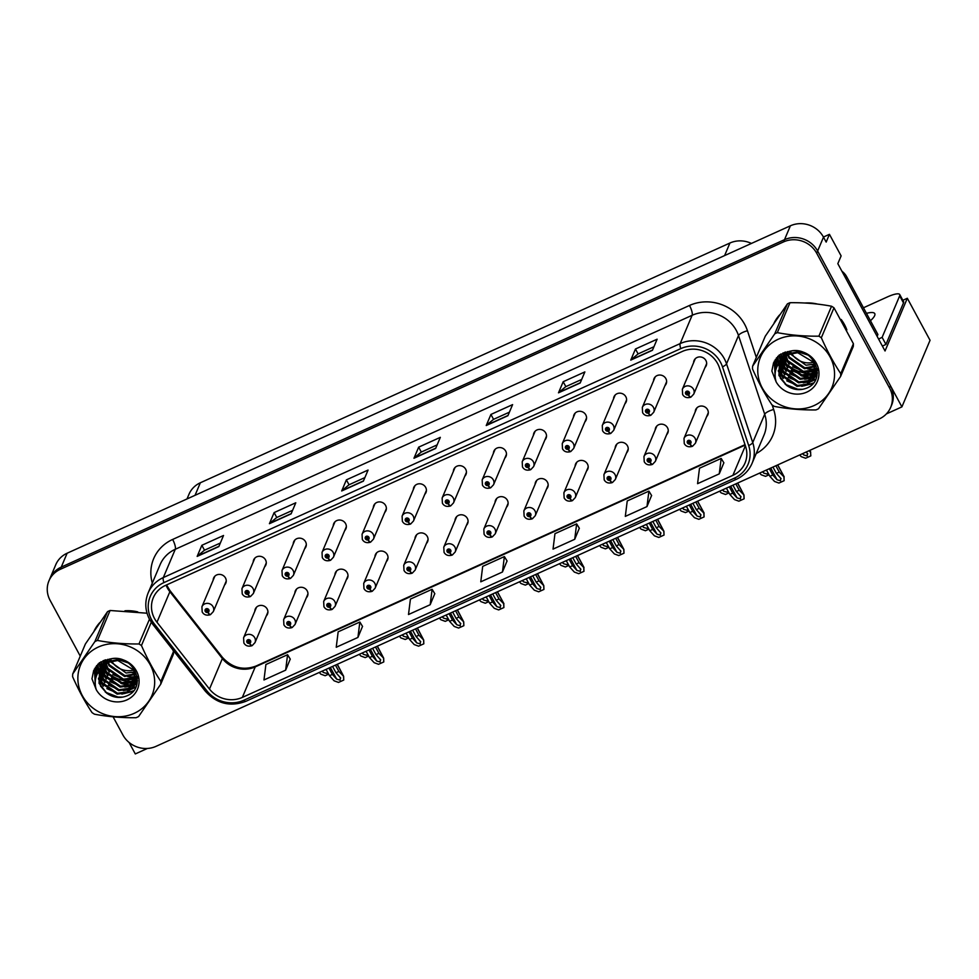 <?xml version="1.0" encoding="UTF-8"?>
<svg xmlns="http://www.w3.org/2000/svg" width="979" height="979" viewBox="0 0 979 979"><rect width="100%" height="100%" fill="white"/><g stroke="black" fill="none" stroke-linecap="round" stroke-linejoin="round"><path stroke-width="1.47" d="M626.572 452.873A6.608 6.143 -157.1 0 0 621.335 442.275A6.608 6.143 -157.1 0 0 615.167 448.052M586.531 470.997A6.608 6.143 -157.1 0 0 581.306 460.399A6.608 6.143 -157.1 0 0 575.126 466.175M546.502 489.121A6.608 6.143 -157.1 0 0 541.265 478.523A6.608 6.143 -157.1 0 0 535.097 484.299M506.461 507.244A6.608 6.143 -157.1 0 0 501.236 496.647A6.608 6.143 -157.1 0 0 495.056 502.423M466.42 525.368A6.608 6.143 -157.1 0 0 461.195 514.77A6.608 6.143 -157.1 0 0 455.015 520.559M426.391 543.492A6.608 6.143 -157.1 0 0 421.154 532.894A6.608 6.143 -157.1 0 0 414.986 538.683M386.35 561.628A6.608 6.143 -157.1 0 0 381.125 551.018A6.608 6.143 -157.1 0 0 374.945 556.806M346.321 579.752A6.608 6.143 -157.1 0 0 341.084 569.142A6.608 6.143 -157.1 0 0 334.916 574.93M306.28 597.875A6.608 6.143 -157.1 0 0 301.055 587.265A6.608 6.143 -157.1 0 0 294.875 593.054M266.239 615.999A6.608 6.143 -157.1 0 0 261.014 605.389A6.608 6.143 -157.1 0 0 254.834 611.177M666.601 434.749A6.608 6.143 -157.1 0 0 661.376 424.152A6.608 6.143 -157.1 0 0 655.196 429.928M664.961 385.628A6.608 6.143 -157.1 0 0 659.736 375.03A6.608 6.143 -157.1 0 0 653.556 380.807M624.932 403.752A6.608 6.143 -157.1 0 0 619.695 393.154A6.608 6.143 -157.1 0 0 613.527 398.93M584.891 421.876A6.608 6.143 -157.1 0 0 579.654 411.278A6.608 6.143 -157.1 0 0 573.486 417.054M544.85 439.999A6.608 6.143 -157.1 0 0 539.625 429.402A6.608 6.143 -157.1 0 0 533.445 435.178M504.821 458.123A6.608 6.143 -157.1 0 0 499.584 447.525A6.608 6.143 -157.1 0 0 493.416 453.301M464.78 476.247A6.608 6.143 -157.1 0 0 459.555 465.649A6.608 6.143 -157.1 0 0 453.375 471.425M424.751 494.371A6.608 6.143 -157.1 0 0 419.514 483.773A6.608 6.143 -157.1 0 0 413.346 489.549M384.71 512.494A6.608 6.143 -157.1 0 0 379.485 501.897A6.608 6.143 -157.1 0 0 373.305 507.685M344.669 530.63A6.608 6.143 -157.1 0 0 339.444 520.02A6.608 6.143 -157.1 0 0 333.264 525.809M304.64 548.754A6.608 6.143 -157.1 0 0 299.403 538.144A6.608 6.143 -157.1 0 0 293.235 543.932M264.599 566.878A6.608 6.143 -157.1 0 0 259.374 556.268A6.608 6.143 -157.1 0 0 253.194 562.056M224.57 585.001A6.608 6.143 -157.1 0 0 219.333 574.392A6.608 6.143 -157.1 0 0 213.165 580.18M706.642 416.626A6.608 6.143 -157.1 0 0 701.405 406.028A6.608 6.143 -157.1 0 0 695.237 411.804M705.002 367.504A6.608 6.143 -157.1 0 0 699.765 356.907A6.608 6.143 -157.1 0 0 693.597 362.683M902.846 300.296L907.325 298.265L885.04 350.984L837.828 263.669L841.12 255.898L829.446 234.324L826.166 242.082L823.498 237.151A24.769 23.055 -157.1 0 0 790.371 225.806L67.123 553.221A24.769 23.055 -157.1 0 0 55.754 564.736L49.892 578.613A24.769 23.055 -157.1 0 1 61.261 567.098A24.769 23.055 -157.1 0 0 49.892 578.613L48.95 580.828A24.769 23.055 -157.1 0 0 50.076 600.286L80.266 656.114M823.437 237.04L829.446 234.324M129.093 742.474L135.298 753.94L147.388 748.458M113.087 716.824L122.913 734.996A24.769 23.055 -157.1 0 0 156.04 746.341L879.289 418.926A24.769 23.055 -157.1 0 0 890.657 407.411A24.769 23.055 -157.1 0 0 889.532 387.953L816.694 253.243A24.769 23.055 -157.1 0 0 783.567 241.899L784.509 239.684L61.261 567.098L784.509 239.684A24.769 23.055 -157.1 0 1 817.636 251.028A24.769 23.055 -157.1 0 0 784.509 239.684L790.371 225.806M907.325 298.265L930.05 340.3L901.904 406.885L817.636 251.028L890.462 385.726A24.769 23.055 -157.1 0 1 891.6 405.184L890.657 407.411M886.374 413.921L901.904 406.885M187.001 498.947L188.984 494.285A24.769 23.055 22.9 0 1 200.352 482.769L729.918 243.025A24.769 23.055 22.9 0 1 751.431 243.441M846.847 329.947A39.625 36.896 -157.1 0 0 844.436 324.526A39.625 36.896 -157.1 0 0 841.157 319.435M154.498 618.483A26.421 24.597 22.9 0 1 153.299 597.728A26.421 24.597 22.9 0 1 165.427 585.442L682.277 351.461A26.421 24.597 22.9 0 1 719.381 367.639L745.582 446.375A26.421 24.597 22.9 0 1 745.019 463.055A26.421 24.597 22.9 0 1 732.892 475.341L242.339 697.415A26.421 24.597 22.9 0 1 209.482 689.069L156.97 622.24A26.421 24.597 22.9 0 1 154.498 618.483M151.61 619.793A29.713 27.669 -157.1 0 0 154.388 624.015L206.899 690.856A29.713 27.669 -157.1 0 0 243.857 700.23L734.421 478.156A29.713 27.669 -157.1 0 0 748.69 445.58L722.49 366.844A29.713 27.669 -157.1 0 0 680.76 348.634L163.897 582.615A29.713 27.669 -157.1 0 0 151.61 619.793M652.442 350.298L657.129 339.199L635.457 349.013L630.757 360.113L652.442 350.298M653.948 346.737L638.063 353.933L630.978 359.807A6.608 1.823 65.6 0 0 630.757 360.113M638.1 353.908L635.457 349.013M580.18 383.009L584.867 371.91L563.182 381.724L558.495 392.824L580.18 383.009M581.685 379.448L565.789 386.644L558.703 392.518A6.608 1.823 65.6 0 0 558.495 392.824M565.838 386.619L563.182 381.724M507.905 415.72L512.604 404.621L490.92 414.447L486.233 425.535L507.905 415.72M509.41 412.171L493.526 419.355L486.441 425.241A6.608 1.823 65.6 0 0 486.233 425.535M493.563 419.342L490.92 414.447M218.843 546.588L223.53 535.489L201.845 545.303L197.158 556.402L218.843 546.588M220.348 543.027L204.452 550.222L197.366 556.096A6.608 1.823 65.6 0 0 197.158 556.402M204.501 550.198L201.845 545.303M291.106 513.865L295.793 502.778L274.12 512.592L269.421 523.692L291.106 513.865M292.611 510.316L276.727 517.512L269.641 523.386A6.608 1.823 65.6 0 0 269.421 523.692M276.763 517.487L274.12 512.592M363.38 481.154L368.067 470.055L346.382 479.869L341.695 490.968L363.38 481.154M364.873 477.593L348.989 484.789L341.904 490.675A6.608 1.823 65.6 0 0 341.695 490.968M349.038 484.776L346.382 479.869M435.643 448.443L440.33 437.344L418.657 447.158L413.958 458.258L435.643 448.443M437.148 444.882L421.251 452.078L414.166 457.952A6.608 1.823 65.6 0 0 413.958 458.258M421.3 452.053L418.657 447.158M137.77 611.899A39.625 36.896 -157.1 0 0 124.945 610.798M99.711 622.705A39.625 36.896 -157.1 0 0 94.204 630.757M817.661 304.114A39.625 36.896 -157.1 0 0 804.836 303.013M779.602 314.92A39.625 36.896 -157.1 0 0 774.095 322.96M783.567 241.899L60.319 569.313A24.769 23.055 -157.1 0 0 48.95 580.828M646.984 506.571L648.906 491.14L627.233 500.954L625.312 516.386L646.984 506.571L651.586 495.521M719.259 473.86L721.18 458.429L699.495 468.243L697.574 483.675L719.259 473.86L723.86 462.798M430.185 604.716L432.106 589.285L410.421 599.099L408.5 614.531L430.185 604.716L434.786 593.666M357.922 637.439L359.844 622.008L338.159 631.822L336.238 647.254L357.922 637.439L362.524 626.376M285.648 670.15L287.569 654.718L265.896 664.533L263.975 679.964L285.648 670.15L290.249 659.1M574.722 539.294L576.643 523.863L554.958 533.677L553.037 549.109L574.722 539.294L579.323 528.232M502.46 572.005L504.369 556.574L482.696 566.388L480.775 581.82L502.46 572.005L507.049 560.955M504.369 556.574L507.098 561.016M432.106 589.285L434.835 593.739M359.844 622.008L362.56 626.45M287.569 654.718L290.298 659.161M576.643 523.863L579.36 528.305M648.906 491.14L651.635 495.582M721.18 458.429L723.897 462.871M772.957 467.056L776.384 473.395L781.083 478.694M780.679 478.131L780.532 480.775L777.069 479.771L772.774 475.023L769.873 476.332L774.511 481.448L778.917 483.063L784.142 480.689L784.02 476.92L779.272 472.086L775.845 465.747M692.789 445.983A4.124 1.187 -116.9 0 1 692.594 446.216A4.124 1.187 -116.9 0 1 690.146 443.928A2.068 1.921 -157.1 0 0 688.164 440.44A2.068 1.921 -157.1 0 0 689.987 443.989L689.461 442.912A0.82 0.771 22.9 0 1 688.347 441.872A0.82 0.771 22.9 0 1 689.84 441.872A0.82 0.771 22.9 0 1 689.522 442.887L690.146 443.928M689.877 441.945L689.461 442.912M689.987 443.989A4.124 1.101 68.2 0 0 692.104 446.436A4.124 1.101 68.2 0 0 692.3 446.24M689.901 442.006L689.522 442.887M777.73 464.903L784.179 476.846L777.571 464.976M766.459 470.006L769.873 476.332M769.347 468.696L772.774 475.023M776.384 473.395L779.272 472.086M784.142 480.689L783.91 477.189M806.182 452.017L807.761 453.864M807.369 453.314L807.21 455.957L803.747 454.954L802.572 453.656M691.15 396.862A4.124 1.187 -116.9 0 1 690.954 397.095A4.124 1.187 -116.9 0 1 688.506 394.806A2.068 1.921 -157.1 0 0 689.277 392.261A2.068 1.921 -157.1 0 0 686.512 391.306A2.068 1.921 -157.1 0 0 688.347 394.867L687.821 393.791A0.82 0.771 22.9 0 1 686.707 392.75A0.82 0.771 22.9 0 1 688.188 392.75A0.82 0.771 22.9 0 1 687.882 393.766L688.506 394.806M688.225 392.824L687.821 393.791M688.347 394.867A4.124 1.101 68.2 0 0 690.464 397.315A4.124 1.101 68.2 0 0 690.66 397.119M688.249 392.885L687.882 393.766M810.588 452.371L810.82 455.871L810.588 452.371L809.082 450.707M809.939 450.316L810.698 452.102L809.78 450.389M799.684 454.966L801.189 456.63L805.595 458.233L810.82 455.871M732.928 485.18L736.343 491.519L741.042 496.818M740.65 496.255L740.491 498.898L737.04 497.895L732.733 493.147L729.844 494.456L734.483 499.571L738.876 501.187L744.101 498.813L743.991 495.044L739.243 490.21L735.816 483.871M652.76 464.107A4.124 1.187 -116.9 0 1 652.565 464.34A4.124 1.187 -116.9 0 1 650.105 462.051A2.068 1.921 -157.1 0 0 650.888 459.506A2.068 1.921 -157.1 0 0 648.122 458.564A2.068 1.921 -157.1 0 0 649.946 462.125L649.432 461.036A0.82 0.771 22.9 0 1 648.318 459.995A0.82 0.771 22.9 0 1 649.799 459.995A0.82 0.771 22.9 0 1 649.493 461.011L650.105 462.051M649.836 460.069L649.432 461.036M649.946 462.125A4.124 1.101 68.2 0 0 652.075 464.56A4.124 1.101 68.2 0 0 652.271 464.364M649.86 460.142L649.493 461.011M737.689 483.026L743.991 495.044L737.53 483.1M726.418 488.129L729.844 494.456M729.306 486.82L732.733 493.147M736.343 491.519L739.243 490.21M744.101 498.813L743.869 495.313M692.887 503.304L696.314 509.643L701.013 514.942M700.609 514.391L700.462 517.022L696.999 516.019L692.691 511.283L689.803 512.58L694.441 517.695L698.847 519.311L704.072 516.936L703.95 513.167L699.202 508.334L695.775 502.007M612.719 482.231A4.124 1.187 -116.9 0 1 612.524 482.463A4.124 1.187 -116.9 0 1 610.076 480.175A2.068 1.921 -157.1 0 0 608.094 476.687A2.068 1.921 -157.1 0 0 609.917 480.248L609.391 479.159A0.82 0.771 22.9 0 1 608.277 478.119A0.82 0.771 22.9 0 1 609.758 478.119A0.82 0.771 22.9 0 1 609.452 479.135L610.076 480.175M609.795 478.193L609.391 479.159M609.917 480.248A4.124 1.101 68.2 0 0 612.034 482.684A4.124 1.101 68.2 0 0 612.23 482.488M609.819 478.266L609.452 479.135M697.648 501.15L704.109 513.094L697.501 501.224M686.389 506.253L689.803 512.58M689.277 504.944L692.691 511.283M696.314 509.643L699.202 508.334M704.072 516.936L703.84 513.449M652.846 521.428L656.273 527.767L660.972 533.065M660.58 532.515L660.421 535.146L656.958 534.142L652.663 529.406L649.775 530.716L654.4 535.819L658.806 537.434L664.031 535.072L663.921 531.291L659.161 526.457L655.746 520.13M572.691 500.367A4.124 1.187 -116.9 0 1 572.495 500.587A4.124 1.187 -116.9 0 1 570.035 498.299A2.068 1.921 -157.1 0 0 568.053 494.811A2.068 1.921 -157.1 0 0 569.876 498.372L569.35 497.295A0.82 0.771 22.9 0 1 568.248 496.255A0.82 0.771 22.9 0 1 569.729 496.243A0.82 0.771 22.9 0 1 569.423 497.259L570.035 498.299M569.766 496.316L569.35 497.295M569.876 498.372A4.124 1.101 68.2 0 0 572.005 500.807A4.124 1.101 68.2 0 0 572.189 500.612M569.79 496.39L569.423 497.259M657.619 519.274L663.921 531.291L657.46 519.347M646.348 524.377L649.775 530.716M649.236 523.067L652.663 529.406M656.273 527.767L659.161 526.457M664.031 535.072L663.799 531.573M767.964 472.808L767.181 474.081L763.718 473.077L762.543 471.78M651.121 414.986A4.124 1.187 -116.9 0 1 650.913 415.218A4.124 1.187 -116.9 0 1 648.465 412.93A2.068 1.921 -157.1 0 0 646.483 409.43A2.068 1.921 -157.1 0 0 648.306 412.991L647.78 411.914A0.82 0.771 22.9 0 1 646.678 410.874A0.82 0.771 22.9 0 1 648.159 410.874A0.82 0.771 22.9 0 1 647.853 411.89L648.465 412.93M648.196 410.947L647.78 411.914M648.306 412.991A4.124 1.101 68.2 0 0 650.435 415.439A4.124 1.101 68.2 0 0 650.619 415.243M648.22 411.009L647.853 411.89M759.643 473.09L761.16 474.754L765.554 476.357L769.041 474.791M766.153 470.14L767.083 471.18M727.935 490.932L727.14 492.204L723.677 491.201L722.502 489.904M611.08 433.11A4.124 1.187 -116.9 0 1 610.884 433.342A4.124 1.187 -116.9 0 1 608.424 431.054A2.068 1.921 -157.1 0 0 609.207 428.508A2.068 1.921 -157.1 0 0 606.442 427.566A2.068 1.921 -157.1 0 0 608.277 431.115L607.751 430.038A0.82 0.771 22.9 0 1 606.637 428.998A0.82 0.771 22.9 0 1 608.118 428.998A0.82 0.771 22.9 0 1 607.812 430.014L608.424 431.054M608.155 429.071L607.751 430.038M608.277 431.115A4.124 1.101 68.2 0 0 610.394 433.562A4.124 1.101 68.2 0 0 610.59 433.367M608.179 429.132L607.812 430.014M719.614 491.213L721.119 492.878L725.525 494.481L729 492.914M726.112 488.264L727.054 489.304M687.894 509.056L687.099 510.328L683.648 509.325L682.461 508.028M571.038 451.233A4.124 1.187 -116.9 0 1 570.843 451.466A4.124 1.187 -116.9 0 1 568.395 449.177A2.068 1.921 -157.1 0 0 566.413 445.69A2.068 1.921 -157.1 0 0 568.236 449.251L567.71 448.162A0.82 0.771 22.9 0 1 566.596 447.122A0.82 0.771 22.9 0 1 568.089 447.122A0.82 0.771 22.9 0 1 567.771 448.137L568.395 449.177M568.126 447.195L567.71 448.162M568.236 449.251A4.124 1.101 68.2 0 0 570.353 451.686A4.124 1.101 68.2 0 0 570.549 451.49M568.15 447.268L567.771 448.137M679.573 509.337L681.078 511.001L685.484 512.604L688.971 511.038M686.083 506.388L687.013 507.428M647.865 527.179L647.07 528.452L643.607 527.448L642.432 526.151M531.01 469.357A4.124 1.187 -116.9 0 1 530.814 469.59A4.124 1.187 -116.9 0 1 528.354 467.301A2.068 1.921 -157.1 0 0 529.137 464.756A2.068 1.921 -157.1 0 0 526.372 463.813A2.068 1.921 -157.1 0 0 528.195 467.375L527.681 466.285A0.82 0.771 22.9 0 1 526.567 465.245A0.82 0.771 22.9 0 1 528.048 465.245A0.82 0.771 22.9 0 1 527.742 466.261L528.354 467.301M528.085 465.319L527.681 466.285M528.195 467.375A4.124 1.101 68.2 0 0 530.324 469.81A4.124 1.101 68.2 0 0 530.52 469.614M528.109 465.392L527.742 466.261M639.544 527.461L641.049 529.125L645.455 530.74L648.93 529.162M646.042 524.511L646.984 525.552M870.453 320.72A25.173 5.996 -28.4 0 0 874.773 313.623A25.173 5.996 -28.4 0 0 866.464 313.353M863.454 307.773L887.561 296.857A16.508 3.928 151.6 0 1 899.738 294.557A16.508 3.928 151.6 0 1 899.664 295.866L882.128 337.363L885.946 344.424A16.508 3.928 -28.4 0 0 882.422 346.138M878.616 339.089A16.508 3.928 151.6 0 1 882.128 337.363M870.282 320.402A25.173 5.996 151.6 0 1 870.992 320.231M899.738 294.557L903.556 301.605A16.508 3.928 151.6 0 1 903.482 302.915L885.946 344.424M845.856 278.513L846.639 276.665A16.508 15.37 -157.1 0 0 841.903 271.207M877.123 336.348L877.906 334.5L846.639 276.665M135.029 672.573A28.562 26.592 22.9 0 1 132.251 672.695M130.513 611.165A39.209 36.504 22.9 0 1 132.177 611.312M95.33 629.093A39.209 36.504 22.9 0 1 96.786 626.376M136.766 684.639A39.209 36.504 22.9 0 1 134.772 684.835M134.71 684.847A39.209 36.504 22.9 0 1 134.013 684.884M133.56 684.908A39.209 36.504 22.9 0 1 131.174 684.933M129.864 684.896A39.209 36.504 22.9 0 1 120.992 683.489M112.732 680.27A39.209 36.504 22.9 0 1 104.643 674.825M101.021 671.288A39.209 36.504 22.9 0 1 100.262 670.431M99.846 669.93A39.209 36.504 22.9 0 1 96.688 665.549M814.92 364.775A28.562 26.592 22.9 0 1 812.142 364.91M810.404 303.38A39.209 36.504 22.9 0 1 812.068 303.527M775.221 321.308A39.209 36.504 22.9 0 1 776.677 318.579M816.657 376.854A39.209 36.504 22.9 0 1 814.663 377.05M814.601 377.05A39.209 36.504 22.9 0 1 813.892 377.099M813.451 377.123A39.209 36.504 22.9 0 1 811.065 377.148M809.755 377.111A39.209 36.504 22.9 0 1 800.883 375.703M792.623 372.485A39.209 36.504 22.9 0 1 784.534 367.039M780.912 363.503A39.209 36.504 22.9 0 1 780.153 362.646M779.737 362.144A39.209 36.504 22.9 0 1 776.58 357.763M110.529 658.928A18.87 17.573 -157.1 0 0 111.276 660.458M111.655 661.119A18.87 17.573 -157.1 0 0 133.817 670.04M134.184 713.348A38.793 36.125 -157.1 0 0 150.228 664.814A38.793 36.125 -157.1 0 0 98.341 647.046A38.793 36.125 -157.1 0 0 82.297 695.567A38.793 36.125 -157.1 0 0 134.184 713.348M147.034 613.209L110.089 610.492A44.581 41.497 -157.1 0 0 108.791 611.055A44.581 41.497 -157.1 0 0 107.531 611.642L85.369 644.023L72.715 673.968A44.581 41.497 -157.1 0 0 72.605 676.709C78.528 690.048 85.002 702.016 92.026 712.602A44.581 41.497 -157.1 0 0 94.474 714.193C107.812 716.714 121.665 717.888 136.032 717.717A44.581 41.497 -157.1 0 0 137.329 717.166A44.581 41.497 -157.1 0 0 138.59 716.567L160.74 684.186A44.581 41.497 -157.1 0 0 160.85 681.445L173.516 651.5L172.659 649.628M151.28 622.265L141.441 645.54C147.364 658.879 153.838 670.848 160.85 681.445M141.441 645.54A44.581 41.497 -157.1 0 0 138.994 643.962L149.457 619.217M110.089 610.492L97.423 640.425C110.664 642.946 124.517 644.121 138.994 643.962M97.423 640.425A44.581 41.497 -157.1 0 0 96.138 640.988A44.581 41.497 -157.1 0 0 94.877 641.588L107.531 611.642M160.74 684.186L173.405 654.241A44.581 41.497 -157.1 0 0 173.516 651.5M109.256 659.1L109.917 660.923M110.211 661.559L126.071 673.001L134.784 671.949M107.225 660.311L107.604 662.024M107.776 662.612L109.024 665.708L124.578 676.526L135.616 674.384M107.702 659.993L108.143 661.731M108.339 662.33L109.391 664.827L124.957 675.645L135.445 673.797M105.512 659.883L105.487 661.131M105.512 661.657L105.659 663.272M105.744 663.835L107.531 669.232L123.097 680.038L132.398 678.753L136.044 676.636M105.854 659.785L105.879 660.776M105.916 661.314L106.111 662.954M106.209 663.517L107.91 668.351L123.464 679.157L132.765 677.872L135.971 676.085M104.288 661.131L104.08 662.612M104.043 663.113L103.994 664.655M104.019 665.182L106.038 672.757L121.604 683.562L130.905 682.277L136.142 678.753M104.582 660.739L104.41 662.232M104.386 662.734L104.386 664.3M104.423 664.839L106.417 671.875L121.971 682.681L131.284 681.396L136.142 678.239M104.19 660.323L103.395 662.306M103.248 662.771L102.893 664.178M102.795 664.655L102.587 666.136M102.55 666.638L104.557 676.281L120.111 687.087L129.424 685.802L135.983 680.76M104.092 660.531L103.627 661.89M103.493 662.355L103.174 663.774M103.089 664.264L102.917 665.757M102.893 666.258L104.924 675.4L120.49 686.206L129.791 684.921L136.044 680.27M105.181 659.993L101.902 665.83M101.755 666.295L101.4 667.702M101.302 668.18L103.064 679.805L118.63 690.611L127.931 689.326L135.567 682.657M104.753 660.127L102.403 664.496M102.599 664.056L102.134 665.414M102 665.879L101.681 667.299M101.596 667.788L103.431 678.924L118.997 689.73L128.298 688.445L135.702 682.192M109.232 659.1L102.538 665.035L100.47 669.183M100.274 669.795L101.571 683.33L117.137 694.135L126.438 692.851L133.413 687.246L134.943 684.468L133.866 670.125L117.81 660.495L108.265 662.367L101.045 668.571L99.479 671.435L99.05 683.305L107.054 693.413C113.099 697.562 119.389 698.492 125.924 696.228C148.832 688.396 133.548 652.822 110.076 659.014L99.368 662.783L93.654 670.639L91.965 678.814L96.297 689.767A23.068 21.477 -157.1 0 0 126.915 699.899A23.068 21.477 -157.1 0 0 137.464 673.185A23.068 21.477 -157.1 0 0 110.076 659.014M107.714 659.344L102.905 664.154L100.923 668.008M101.106 667.58L100.641 668.938M100.519 669.391L101.951 682.449L117.504 693.254L126.817 691.969L133.78 686.365L135.114 684.027M128.261 662.93L118.19 659.613L108.632 661.486L100.556 669.085M99.638 671.08L100.458 685.973L106.625 693.132M136.497 678.386L137.317 677.431M136.522 677.872L137.268 677.064M136.277 680.368L137.06 679.132M136.35 679.879L137.182 678.667M135.812 682.241L137.366 677.835M135.946 681.776L136.607 680.503M136.424 680.943L137.415 678.337M134.943 684.468L134.245 669.244L133.291 667.751M96.297 689.767C93.898 681.861 95.477 674.8 101.045 668.571M72.715 673.968L94.877 641.588M103.199 660.715L103.541 661.877M103.627 662.122L103.884 662.844M104.643 664.655L107.776 669.697M112.83 674.531L123.782 679.193M130.415 679.463L136.142 678.202M101.167 661.682L102.061 665.402M102.134 665.647L102.391 666.369M102.893 667.592L106.283 673.222M111.337 678.055L122.289 682.718M128.934 682.987L134.71 681.702M136.387 681.029L137.439 680.527M99.43 662.734L100.568 668.926M100.653 669.171L101.057 670.272M101.4 671.117L104.802 676.746M109.844 681.58L120.809 686.242M127.441 686.499L133.23 685.227M133.939 684.957L134.845 684.578M134.906 684.554L137.072 683.428M97.937 664.141L98.757 671.386M99.124 672.573L99.564 673.797M99.907 674.641L103.309 680.258M108.363 685.104L119.316 689.767M125.948 690.024L131.737 688.751M132.459 688.482L136.032 686.671M96.627 665.634L97.105 674.298M98.426 678.166L101.816 683.783M106.87 688.629L117.823 693.291M124.468 693.548L133.572 690.77M95.489 667.201L95.734 678.263M105.328 692.116L117.945 697.036L122.681 697.097M94.51 668.828L95.257 684.774M93.69 670.529L91.965 678.814M102.93 660.825L103.37 662.355M103.75 663.432L103.994 664.056M104.435 665.059L109.33 672.096M127.784 680.001L135.53 678.79M136.497 678.447L137.317 678.117M100.935 661.816L101.877 665.879M102.269 666.956L102.514 667.58M102.954 668.584L107.837 675.62M126.303 683.526L134.037 682.314M134.931 681.996L135.824 681.641M136.191 681.482L137.427 680.882M101.596 666.466A35.501 33.053 22.9 0 1 99.234 662.893L100.36 669.306M100.458 669.599L101.021 671.104M101.461 672.108L106.344 679.145M124.81 687.05L132.544 685.838M133.438 685.52L134.6 685.043M134.698 684.994L136.987 683.807M97.765 664.325L98.536 671.716M98.965 673.124L99.528 674.629M99.968 675.632L104.851 682.669M123.317 690.574L131.064 689.363M131.945 689.045L135.836 687.123M96.48 665.818L96.921 674.715M98.487 679.157L103.37 686.193M121.837 694.099L133.046 691.407M95.367 667.397L95.599 678.888M94.4 669.049L95.391 685.961M790.42 351.143A18.87 17.573 -157.1 0 0 791.167 352.66M791.546 353.333A18.87 17.573 -157.1 0 0 813.708 362.242M814.075 405.563A38.793 36.125 -157.1 0 0 830.119 357.029A38.793 36.125 -157.1 0 0 778.219 339.26A38.793 36.125 -157.1 0 0 762.188 387.782A38.793 36.125 -157.1 0 0 814.075 405.563M817.22 409.369A44.581 41.497 -157.1 0 0 818.481 408.769L840.631 376.401A44.581 41.497 -157.1 0 0 840.741 373.66L853.407 343.715L833.986 307.81A44.581 41.497 -157.1 0 0 831.538 306.231C818.309 303.723 804.457 302.535 789.98 302.707A44.581 41.497 -157.1 0 0 788.682 303.257A44.581 41.497 -157.1 0 0 787.422 303.857L765.26 336.238L752.606 366.17A44.581 41.497 -157.1 0 0 752.496 368.912C758.419 382.263 764.893 394.231 771.917 404.816A44.581 41.497 -157.1 0 0 774.365 406.407C787.703 408.928 801.556 410.103 815.923 409.932A44.581 41.497 -157.1 0 0 817.22 409.369M833.986 307.81L821.332 337.755C827.255 351.094 833.729 363.062 840.741 373.66M821.332 337.755A44.581 41.497 -157.1 0 0 818.885 336.176L831.538 306.231M789.98 302.707L777.314 332.64C790.555 335.161 804.408 336.335 818.885 336.176M777.314 332.64A44.581 41.497 -157.1 0 0 776.029 333.203A44.581 41.497 -157.1 0 0 774.756 333.802L787.422 303.857M840.631 376.401L853.296 346.456A44.581 41.497 -157.1 0 0 853.407 343.715M787.606 351.559L782.796 356.368L780.814 360.223L782.429 357.249L789.123 351.314L789.808 353.138M790.102 353.774L805.962 365.204L814.675 364.164M787.116 352.526L787.495 354.239M787.667 354.826L788.915 357.922L804.469 368.728L815.507 366.599M787.593 352.207L788.034 353.945M788.23 354.545L789.282 357.041L804.848 367.847L815.336 366.011M785.403 352.097L785.378 353.346M785.391 353.872L785.55 355.487M785.635 356.05L787.422 361.447L802.988 372.253L812.289 370.968L815.935 368.85M785.745 351.999L785.77 352.991M785.807 353.517L786.002 355.169M786.1 355.732L787.789 360.566L803.355 371.371L812.656 370.086L815.862 368.3M784.179 353.346L783.971 354.826M783.934 355.328L783.885 356.87M783.91 357.396L785.929 364.971L801.495 375.777L810.796 374.492L816.033 370.968M784.473 352.954L784.301 354.447M784.277 354.949L784.277 356.515M784.314 357.041L786.308 364.09L801.862 374.896L811.175 373.611L816.033 370.454L810.306 371.665M783.787 353.174L783.286 354.52M783.139 354.985L782.784 356.393M782.686 356.87L782.478 358.351M782.441 358.852L784.448 368.496L800.002 379.301L809.315 378.016L815.874 372.975M783.983 352.746L783.518 354.104M783.384 354.569L783.065 355.989M782.98 356.478L782.808 357.971M782.784 358.473L784.815 367.614L800.381 378.42L809.682 377.135L815.935 372.485M785.072 352.207L781.793 358.045L780.826 354.031M781.646 358.51L781.291 359.917M781.193 360.394L782.955 372.02L798.521 382.826L807.822 381.541L815.458 374.871M784.644 352.342L782.294 356.699M782.49 356.27L782.025 357.629M781.891 358.094L781.572 359.513M781.487 360.003L783.322 371.139L798.888 381.945L808.189 380.66L815.58 374.406M780.814 360.223L780.361 361.398M780.165 362.01L781.462 375.544L797.028 386.35L806.329 385.065L813.304 379.46L814.834 376.682L813.757 362.34L797.701 352.709L788.156 354.582L780.936 360.786L779.357 363.65L778.941 375.508L786.945 385.628C792.99 389.764 799.28 390.707 805.815 388.43C828.723 380.611 813.439 345.036 789.967 351.228L779.26 354.998L773.545 362.854L771.856 371.029L776.188 381.969A23.068 21.477 -157.1 0 0 806.806 392.114A23.068 21.477 -157.1 0 0 817.355 365.4A23.068 21.477 -157.1 0 0 789.967 351.228M780.997 359.795L780.532 361.153M780.41 361.606L781.842 374.663L797.395 385.469L806.708 384.184L813.671 378.579L815.005 376.242M808.152 355.144L798.081 351.828L788.523 353.7L780.447 361.3M779.517 363.295L780.349 378.188L786.516 385.347M816.388 370.6L817.208 369.634M816.413 370.086L817.159 369.267M816.168 372.571L816.951 371.347M816.241 372.093L817.073 370.882M815.703 374.455L817.257 370.05M815.837 373.99L816.498 372.718M816.315 373.158L817.306 370.539M814.834 376.682L814.136 361.459L813.182 359.966M776.188 381.969C773.777 374.076 775.368 367.015 780.936 360.786M752.606 366.17L774.756 333.802M783.09 352.929L783.433 354.092M783.518 354.337L783.775 355.059M784.534 356.87L787.667 361.912M792.721 366.746L803.673 371.408M781.058 353.896L781.952 357.604M782.025 357.861L782.282 358.583M782.784 359.807L786.174 365.424M791.228 370.27L802.18 374.933M808.825 375.19L814.601 373.917M816.278 373.244L817.33 372.73M779.321 354.949L780.459 361.129M780.544 361.386L780.948 362.487M781.291 363.331L784.693 368.948M789.735 373.794L800.7 378.457M807.332 378.714L813.121 377.441M813.83 377.172L814.736 376.793M814.797 376.768L816.963 375.642M777.828 356.356L778.648 363.601M779.015 364.788L779.455 366.011M779.798 366.856L783.2 372.473M788.254 377.319L799.207 381.981M805.839 382.238L811.628 380.966M812.35 380.696L815.923 378.885M776.518 357.849L776.996 366.501M778.317 370.38L781.707 375.997M786.761 380.843L797.714 385.506M804.359 385.763L813.463 382.985M775.38 359.415L775.625 370.478M785.219 384.319L797.836 389.25L802.572 389.312M774.401 361.043L775.148 376.988M773.581 362.744L771.856 371.029M782.821 353.04L783.261 354.569M783.641 355.646L783.885 356.27M784.326 357.274L789.209 364.31M807.675 372.216L815.421 371.004M816.388 370.662L817.208 370.331M782.16 359.171L782.405 359.795M782.845 360.798L787.728 367.835M806.194 375.74L813.928 374.529M814.822 374.211L815.715 373.856M816.082 373.684L817.318 373.085M781.487 358.681A35.501 33.053 22.9 0 1 779.125 355.108L780.251 361.52M780.349 361.814L780.912 363.319M781.352 364.323L786.235 371.359M804.701 379.265L812.435 378.053M813.329 377.735L814.491 377.258M814.589 377.209L816.878 376.022M777.656 356.54L778.427 363.919M778.856 365.338L779.419 366.844M779.859 367.847L784.742 374.884M803.208 382.789L810.955 381.577M811.836 381.259L815.727 379.338M776.371 358.033L776.812 366.929M778.378 371.371L783.261 378.408M801.728 386.313L812.937 383.609M775.258 359.611L775.49 371.102M774.291 361.251L775.282 378.175M612.817 539.564L616.244 545.89L620.943 551.189M620.539 550.639L620.392 553.282L616.929 552.266L612.621 547.53L609.733 548.84L614.371 553.943L618.777 555.558L623.99 553.196L623.88 549.415L619.132 544.581L615.705 538.254M532.649 518.491A4.124 1.187 -116.9 0 1 532.454 518.711A4.124 1.187 -116.9 0 1 530.006 516.422A2.068 1.921 -157.1 0 0 528.011 512.935A2.068 1.921 -157.1 0 0 529.847 516.496L529.321 515.419A0.82 0.771 22.9 0 1 528.207 514.379A0.82 0.771 22.9 0 1 529.688 514.367A0.82 0.771 22.9 0 1 529.382 515.382L530.006 516.422M529.725 514.44L529.321 515.419M529.847 516.496A4.124 1.101 68.2 0 0 531.964 518.931A4.124 1.101 68.2 0 0 532.16 518.735M529.749 514.513L529.382 515.382M617.578 537.398L623.88 549.415L617.419 537.471M606.307 542.501L609.733 548.84M609.207 541.191L612.621 547.53M616.244 545.89L619.132 544.581M623.99 553.196L623.77 549.696M572.776 557.687L576.203 564.014L580.902 569.313M580.51 568.762L580.351 571.406L576.888 570.39L572.593 565.654L569.692 566.963L574.33 572.066L578.736 573.682L583.961 571.32L583.839 567.539L579.091 562.705L575.664 556.378M492.608 536.614A4.124 1.187 -116.9 0 1 492.413 536.835A4.124 1.187 -116.9 0 1 489.965 534.546A2.068 1.921 -157.1 0 0 487.983 531.059A2.068 1.921 -157.1 0 0 489.806 534.62L489.28 533.543A0.82 0.771 22.9 0 1 488.178 532.503A0.82 0.771 22.9 0 1 489.659 532.49A0.82 0.771 22.9 0 1 489.341 533.506L489.965 534.546M489.696 532.564L489.28 533.543M489.806 534.62A4.124 1.101 68.2 0 0 491.923 537.055A4.124 1.101 68.2 0 0 492.119 536.859M489.72 532.637L489.341 533.506M577.549 555.521L583.998 567.465L577.39 555.595M566.278 560.624L569.692 566.963M569.166 559.315L572.593 565.654M576.203 564.014L579.091 562.705M583.961 571.32L583.729 567.82M532.747 575.811L536.162 582.138L540.861 587.437M540.469 586.886L540.322 589.529L536.859 588.514L532.552 583.778L529.663 585.087L534.301 590.19L538.695 591.805L543.92 589.444L543.81 585.662L539.062 580.828L535.635 574.502M452.579 554.738A4.124 1.187 -116.9 0 1 452.384 554.958A4.124 1.187 -116.9 0 1 449.924 552.67A2.068 1.921 -157.1 0 0 450.707 550.125A2.068 1.921 -157.1 0 0 447.941 549.182A2.068 1.921 -157.1 0 0 449.765 552.743L449.251 551.666A0.82 0.771 22.9 0 1 448.137 550.626A0.82 0.771 22.9 0 1 449.618 550.614A0.82 0.771 22.9 0 1 449.312 551.63L449.924 552.67M449.655 550.688L449.251 551.666M449.765 552.743A4.124 1.101 68.2 0 0 451.894 555.191A4.124 1.101 68.2 0 0 452.09 554.983M449.679 550.761L449.312 551.63M537.508 573.645L543.81 585.662L537.349 573.718M526.237 578.748L529.663 585.087M529.125 577.439L532.552 583.778M536.162 582.138L539.062 580.828M543.92 589.444L543.688 585.944M607.824 545.303L607.029 546.576L603.566 545.572L602.391 544.275M490.968 487.493A4.124 1.187 -116.9 0 1 490.773 487.713A4.124 1.187 -116.9 0 1 488.325 485.425A2.068 1.921 -157.1 0 0 486.343 481.937A2.068 1.921 -157.1 0 0 488.166 485.498L487.64 484.421A0.82 0.771 22.9 0 1 486.526 483.381A0.82 0.771 22.9 0 1 488.007 483.369A0.82 0.771 22.9 0 1 487.701 484.385L488.325 485.425M488.044 483.442L487.64 484.421M488.166 485.498A4.124 1.101 68.2 0 0 490.283 487.934A4.124 1.101 68.2 0 0 490.479 487.738M488.068 483.516L487.701 484.385M599.503 545.584L601.008 547.249L605.414 548.864L608.901 547.285M606.001 542.635L606.943 543.675M567.783 563.427L567 564.699L563.537 563.696L562.362 562.399M450.94 505.617A4.124 1.187 -116.9 0 1 450.744 505.837A4.124 1.187 -116.9 0 1 448.284 503.549A2.068 1.921 -157.1 0 0 446.302 500.061A2.068 1.921 -157.1 0 0 448.125 503.622L447.599 502.545A0.82 0.771 22.9 0 1 446.497 501.505A0.82 0.771 22.9 0 1 447.978 501.493A0.82 0.771 22.9 0 1 447.672 502.508L448.284 503.549M448.015 501.566L447.599 502.545M448.125 503.622A4.124 1.101 68.2 0 0 450.254 506.057A4.124 1.101 68.2 0 0 450.438 505.862M448.039 501.64L447.672 502.508M559.462 563.708L560.979 565.372L565.385 566.988L568.86 565.409M565.972 560.759L566.914 561.799M527.754 581.55L526.959 582.823L523.496 581.82L522.321 580.523M410.899 523.741A4.124 1.187 -116.9 0 1 410.703 523.961A4.124 1.187 -116.9 0 1 408.255 521.672A2.068 1.921 -157.1 0 0 406.261 518.185A2.068 1.921 -157.1 0 0 408.096 521.746L407.57 520.669A0.82 0.771 22.9 0 1 406.456 519.629A0.82 0.771 22.9 0 1 407.937 519.616A0.82 0.771 22.9 0 1 407.631 520.632L408.255 521.672M407.974 519.69L407.57 520.669M408.096 521.746A4.124 1.101 68.2 0 0 410.213 524.181A4.124 1.101 68.2 0 0 410.409 523.985M407.998 519.763L407.631 520.632M519.433 581.832L520.938 583.496L525.344 585.112L528.819 583.533M525.931 578.895L526.873 579.923M492.706 593.935L496.133 600.262L500.832 605.56M500.428 605.01L500.281 607.653L496.818 606.637L492.523 601.901L489.622 603.211L494.26 608.314L498.666 609.929L503.891 607.567L503.769 603.786L499.021 598.952L495.594 592.625M412.538 572.862A4.124 1.187 -116.9 0 1 412.343 573.082A4.124 1.187 -116.9 0 1 409.895 570.794A2.068 1.921 -157.1 0 0 407.913 567.306A2.068 1.921 -157.1 0 0 409.736 570.867L409.21 569.79A0.82 0.771 22.9 0 1 408.096 568.75A0.82 0.771 22.9 0 1 409.589 568.738A0.82 0.771 22.9 0 1 409.271 569.754L409.895 570.794M409.614 568.823L409.21 569.79M409.736 570.867A4.124 1.101 68.2 0 0 411.853 573.315A4.124 1.101 68.2 0 0 412.049 573.107M409.638 568.885L409.271 569.754M497.467 591.769L503.928 603.713L497.32 591.842M486.208 596.872L489.622 603.211M489.096 595.562L492.523 601.901M496.133 600.262L499.021 598.952M503.891 607.567L503.659 604.067M452.665 612.059L456.092 618.385L460.791 623.684M460.399 623.133L460.24 625.777L456.789 624.761L452.482 620.025L449.594 621.335L454.219 626.438L458.625 628.053L463.85 625.691L463.74 621.91L458.98 617.076L455.565 610.749M372.509 590.986A4.124 1.187 -116.9 0 1 372.314 591.218A4.124 1.187 -116.9 0 1 369.854 588.917A2.068 1.921 -157.1 0 0 370.637 586.372A2.068 1.921 -157.1 0 0 367.871 585.43A2.068 1.921 -157.1 0 0 369.695 588.991L369.169 587.914A0.82 0.771 22.9 0 1 368.067 586.874A0.82 0.771 22.9 0 1 369.548 586.862A0.82 0.771 22.9 0 1 369.242 587.877L369.854 588.917M369.585 586.947L369.169 587.914M369.695 588.991A4.124 1.101 68.2 0 0 371.824 591.438A4.124 1.101 68.2 0 0 372.008 591.23M369.609 587.008L369.242 587.877M457.438 609.905L463.74 621.91L457.279 609.966M446.167 614.996L449.594 621.335M449.055 613.686L452.482 620.025M456.092 618.385L458.98 617.076M463.85 625.691L463.618 622.191M412.636 630.182L416.063 636.509L420.762 641.808M420.358 641.257L420.211 643.901L416.748 642.897L412.44 638.149L409.552 639.458L414.19 644.561L418.596 646.177L423.809 643.815L423.699 640.033L418.951 635.2L415.524 628.873M332.468 609.109A4.124 1.187 -116.9 0 1 332.273 609.342A4.124 1.187 -116.9 0 1 329.825 607.041A2.068 1.921 -157.1 0 0 327.83 603.553A2.068 1.921 -157.1 0 0 329.666 607.115L329.14 606.038A0.82 0.771 22.9 0 1 328.026 604.998A0.82 0.771 22.9 0 1 329.507 604.985A0.82 0.771 22.9 0 1 329.201 606.013L329.825 607.041M329.544 605.071L329.14 606.038M329.666 607.115A4.124 1.101 68.2 0 0 331.783 609.562A4.124 1.101 68.2 0 0 331.979 609.366M329.568 605.132L329.201 606.013M417.397 628.029L423.699 640.033L417.238 628.09M406.126 633.119L409.552 639.458M409.026 631.81L412.44 638.149M416.063 636.509L418.951 635.2M423.809 643.815L423.589 640.315M372.595 648.306L376.022 654.633L380.721 659.932M380.329 659.381L380.17 662.024L376.707 661.021L372.412 656.273L369.524 657.582L374.149 662.685L378.555 664.3L383.78 661.939L383.67 658.157L378.91 653.323L375.483 646.997M292.427 627.233A4.124 1.187 -116.9 0 1 292.231 627.466A4.124 1.187 -116.9 0 1 289.784 625.165A2.068 1.921 -157.1 0 0 287.802 621.677A2.068 1.921 -157.1 0 0 289.625 625.238L289.099 624.161A0.82 0.771 22.9 0 1 287.997 623.121A0.82 0.771 22.9 0 1 289.478 623.109A0.82 0.771 22.9 0 1 289.16 624.137L289.784 625.165M289.515 623.195L289.099 624.161M289.625 625.238A4.124 1.101 68.2 0 0 291.742 627.686A4.124 1.101 68.2 0 0 291.938 627.49M289.539 623.256L289.16 624.137M377.368 646.152L383.67 658.157L377.209 646.213M366.097 651.243L369.524 657.582M368.985 649.946L372.412 656.273M376.022 654.633L378.91 653.323M383.78 661.939L383.548 658.439M332.566 666.43L335.981 672.757L340.68 678.055M340.288 677.505L340.141 680.148L336.678 679.145L332.37 674.396L329.482 675.706L334.12 680.821L338.526 682.424L343.739 680.062L343.629 676.281L338.881 671.447L335.454 665.12M252.398 645.357A4.124 1.187 -116.9 0 1 252.203 645.589A4.124 1.187 -116.9 0 1 249.743 643.289A2.068 1.921 -157.1 0 0 250.526 640.743A2.068 1.921 -157.1 0 0 247.76 639.801A2.068 1.921 -157.1 0 0 249.584 643.362L249.07 642.285A0.82 0.771 22.9 0 1 247.956 641.245A0.82 0.771 22.9 0 1 249.437 641.233A0.82 0.771 22.9 0 1 249.131 642.261L249.743 643.289M249.474 641.318L249.07 642.285M249.584 643.362A4.124 1.101 68.2 0 0 251.713 645.81A4.124 1.101 68.2 0 0 251.909 645.614M249.498 641.38L249.131 642.261M337.327 664.276L343.629 676.281L337.168 664.337M326.056 669.379L329.482 675.706M328.944 668.07L332.37 674.396M335.981 672.757L338.881 671.447M343.739 680.062L343.507 676.562M487.713 599.674L486.918 600.947L483.467 599.943L482.28 598.646M370.857 541.864A4.124 1.187 -116.9 0 1 370.662 542.085A4.124 1.187 -116.9 0 1 368.214 539.796A2.068 1.921 -157.1 0 0 366.232 536.308A2.068 1.921 -157.1 0 0 368.055 539.87L367.529 538.793A0.82 0.771 22.9 0 1 366.427 537.752A0.82 0.771 22.9 0 1 367.908 537.74A0.82 0.771 22.9 0 1 367.59 538.756L368.214 539.796M367.945 537.814L367.529 538.793M368.055 539.87A4.124 1.101 68.2 0 0 370.172 542.317A4.124 1.101 68.2 0 0 370.368 542.109M367.969 537.887L367.59 538.756M479.392 599.956L480.897 601.62L485.303 603.235L488.79 601.657M485.902 597.019L486.832 598.047M447.684 617.798L446.889 619.083L443.426 618.067L442.251 616.77M330.829 559.988A4.124 1.187 -116.9 0 1 330.633 560.221A4.124 1.187 -116.9 0 1 328.173 557.92A2.068 1.921 -157.1 0 0 328.956 555.374A2.068 1.921 -157.1 0 0 326.191 554.432A2.068 1.921 -157.1 0 0 328.014 557.993L327.5 556.916A0.82 0.771 22.9 0 1 326.386 555.876A0.82 0.771 22.9 0 1 327.867 555.864A0.82 0.771 22.9 0 1 327.561 556.88L328.173 557.92M327.904 555.95L327.5 556.916M328.014 557.993A4.124 1.101 68.2 0 0 330.143 560.441A4.124 1.101 68.2 0 0 330.339 560.233M327.928 556.011L327.561 556.88M439.363 618.079L440.868 619.744L445.274 621.359L448.749 619.78M445.861 615.142L446.803 616.17M407.643 635.922L406.848 637.207L403.385 636.191L402.21 634.894M290.787 578.112A4.124 1.187 -116.9 0 1 290.592 578.344A4.124 1.187 -116.9 0 1 288.144 576.044A2.068 1.921 -157.1 0 0 286.162 572.556A2.068 1.921 -157.1 0 0 287.985 576.117L287.459 575.04A0.82 0.771 22.9 0 1 286.345 574A0.82 0.771 22.9 0 1 287.838 573.988A0.82 0.771 22.9 0 1 287.52 575.003L288.144 576.044M287.875 574.073L287.459 575.04M287.985 576.117A4.124 1.101 68.2 0 0 290.102 578.565A4.124 1.101 68.2 0 0 290.298 578.369M287.887 574.135L287.52 575.003M399.322 636.203L400.827 637.867L405.233 639.483L408.72 637.904M405.832 633.266L406.762 634.294M367.602 654.045L366.819 655.33L363.356 654.315L362.181 653.017M250.759 596.235A4.124 1.187 -116.9 0 1 250.563 596.468A4.124 1.187 -116.9 0 1 248.103 594.167A2.068 1.921 -157.1 0 0 248.886 591.622A2.068 1.921 -157.1 0 0 246.121 590.68A2.068 1.921 -157.1 0 0 247.944 594.241L247.418 593.164A0.82 0.771 22.9 0 1 246.316 592.124A0.82 0.771 22.9 0 1 247.797 592.111A0.82 0.771 22.9 0 1 247.491 593.139L248.103 594.167M247.834 592.197L247.418 593.164M247.944 594.241A4.124 1.101 68.2 0 0 250.073 596.688A4.124 1.101 68.2 0 0 250.257 596.492M247.858 592.258L247.491 593.139M359.281 654.327L360.798 655.991L365.204 657.607L368.679 656.028M365.791 651.39L366.733 652.418M327.573 672.169L326.778 673.454L323.315 672.438L322.14 671.141M210.718 614.359A4.124 1.187 -116.9 0 1 210.522 614.592A4.124 1.187 -116.9 0 1 208.074 612.291A2.068 1.921 -157.1 0 0 206.079 608.803A2.068 1.921 -157.1 0 0 207.915 612.364L207.389 611.288A0.82 0.771 22.9 0 1 206.275 610.247A0.82 0.771 22.9 0 1 207.756 610.235A0.82 0.771 22.9 0 1 207.45 611.263L208.074 612.291M207.793 610.321L207.389 611.288M207.915 612.364A4.124 1.101 68.2 0 0 210.032 614.812A4.124 1.101 68.2 0 0 210.228 614.616M207.817 610.382L207.45 611.263M319.252 672.451L320.757 674.115L325.163 675.73L328.638 674.152M325.75 669.514L326.692 670.542M67.123 553.221L60.319 569.313M823.498 237.151L816.694 253.243M729.918 243.025L724.619 255.568M200.352 482.769L195.041 495.313M166.087 585.136A26.421 24.597 -157.1 0 0 167.397 587.963A26.421 24.597 -157.1 0 0 169.869 591.72L222.38 658.549A26.421 24.597 -157.1 0 0 255.238 666.895L745.154 445.102M152.308 583.105A41.277 38.426 22.9 0 1 172.634 539.453L689.485 305.472A8.26 2.288 -114.4 0 1 692.129 315.299L175.278 549.28A33.017 30.741 -157.1 0 0 160.115 564.638L148.147 592.931A33.017 30.741 22.9 0 1 163.309 577.573A8.26 2.288 65.6 0 0 163.897 582.615M689.485 305.472A41.277 38.426 22.9 0 1 744.689 324.379A41.277 38.426 22.9 0 1 747.454 330.755L756.314 357.396M736.294 330.425A33.017 30.741 -157.1 0 0 692.129 315.299L680.172 343.592A33.017 30.741 22.9 0 1 726.54 363.821L752.741 442.557A33.017 30.741 22.9 0 1 752.043 463.397L763.999 435.104A33.017 30.741 -157.1 0 0 764.709 414.264L738.496 335.528A33.017 30.741 -157.1 0 0 736.294 330.425M148.147 592.931C144.598 601.877 145.088 610.737 149.628 619.536L152.712 624.235A8.26 1.542 -38.2 0 0 154.388 624.015M152.712 624.235L205.223 691.064C216.616 703.717 230.187 707.132 245.913 701.307A8.26 2.288 -114.4 0 1 243.857 700.23M734.421 478.156A8.26 2.288 65.6 0 0 736.477 479.233C743.71 475.855 748.911 470.569 752.043 463.397M748.69 445.58A8.26 2.325 -18.4 0 0 752.741 442.557L764.709 414.264A8.26 2.325 161.6 0 1 773.655 409.491A41.277 38.426 22.9 0 1 756.204 453.571M205.223 691.064A8.26 1.542 -38.2 0 0 206.899 690.856M722.49 366.844A8.26 2.325 -18.4 0 0 726.54 363.821L738.496 335.528A8.26 2.325 161.6 0 1 747.454 330.755M680.76 348.634A8.26 2.288 -114.4 0 1 680.172 343.592L163.309 577.573L175.278 549.28A8.26 2.288 -114.4 0 0 172.634 539.453M772.162 404.988L773.655 409.491M889.532 387.953L890.462 385.726M732.892 475.341L745.386 445.775M156.97 622.24L169.869 591.72A14.856 2.766 141.8 0 0 169.942 590.545L222.441 657.374A14.856 2.766 141.8 0 1 222.38 658.549L209.482 689.069M242.339 697.415L255.238 666.895A14.856 4.112 -114.4 0 1 255.972 666.05L745.007 444.662M435.753 448.186L414.166 457.952M363.478 480.897L341.904 490.675M291.216 513.62L269.641 523.386M218.941 546.331L197.366 556.096M508.015 415.475L486.441 425.241M580.278 382.752L558.703 392.518M652.552 350.041L630.978 359.807M696.901 407.864L684.003 438.396A6.192 5.764 22.9 0 1 695.114 438.359A6.192 5.764 22.9 0 1 695.408 443.218L692.594 446.216M770.742 468.06L777.069 479.771M695.261 358.742L682.351 389.275A6.192 5.764 22.9 0 1 693.475 389.238A6.192 5.764 22.9 0 1 693.756 394.096L690.954 397.095M802.951 453.485L803.747 454.954M656.86 425.987L643.962 456.52A6.192 5.764 22.9 0 1 655.086 456.483A6.192 5.764 22.9 0 1 655.367 461.342L652.565 464.34M730.701 486.184L737.04 497.895M616.831 444.111L603.921 474.644A6.192 5.764 22.9 0 1 615.045 474.607A6.192 5.764 22.9 0 1 615.326 479.465L612.524 482.463M690.672 504.307L696.999 516.019M576.79 462.235L563.892 492.767A6.192 5.764 22.9 0 1 575.016 492.731A6.192 5.764 22.9 0 1 575.297 497.589L572.495 500.587M650.631 522.443L656.958 534.142M655.22 376.866L642.322 407.399A6.192 5.764 22.9 0 1 653.446 407.362A6.192 5.764 22.9 0 1 653.727 412.22L650.913 415.218M762.922 471.609L763.718 473.077M615.191 394.99L602.281 425.522A6.192 5.764 22.9 0 1 613.405 425.486A6.192 5.764 22.9 0 1 613.686 430.344L610.884 433.342M722.881 489.733L723.677 491.201M575.15 413.114L562.252 443.646A6.192 5.764 22.9 0 1 573.364 443.609A6.192 5.764 22.9 0 1 573.657 448.468L570.843 451.466M682.852 507.856L683.648 509.325M535.121 431.237L522.211 461.77A6.192 5.764 22.9 0 1 533.335 461.733A6.192 5.764 22.9 0 1 533.616 466.591L530.814 469.59M642.811 525.98L643.607 527.448M899.664 295.866L903.482 302.915M137.17 676.465A31.634 29.443 22.9 0 1 136.485 676.562M134.967 676.746A31.634 29.443 22.9 0 1 127.613 676.624M137.415 680.992A35.501 33.053 22.9 0 1 136.338 681.139M135.151 681.274A35.501 33.053 22.9 0 1 132.63 681.433M131.186 681.445A35.501 33.053 22.9 0 1 106.295 671.631M105.047 670.444A35.501 33.053 22.9 0 1 103.407 668.694M817.061 368.667A31.634 29.443 22.9 0 1 816.376 368.777M814.858 368.961A31.634 29.443 22.9 0 1 807.504 368.838M817.306 373.195A35.501 33.053 22.9 0 1 816.229 373.354M815.042 373.488A35.501 33.053 22.9 0 1 812.521 373.648M811.077 373.66A35.501 33.053 22.9 0 1 786.186 363.833M784.938 362.658A35.501 33.053 22.9 0 1 783.298 360.908M536.761 480.359L523.851 510.903A6.192 5.764 22.9 0 1 534.975 510.854A6.192 5.764 22.9 0 1 535.256 515.713L532.454 518.711M610.602 540.567L616.929 552.266M496.72 498.482L483.822 529.027A6.192 5.764 22.9 0 1 494.933 528.978A6.192 5.764 22.9 0 1 495.227 533.836L492.413 536.835M570.561 558.691L576.888 570.39M456.691 516.606L443.781 547.151A6.192 5.764 22.9 0 1 454.905 547.102A6.192 5.764 22.9 0 1 455.186 551.972L452.384 554.958M530.52 576.815L536.859 588.514M495.08 449.361L482.17 479.894A6.192 5.764 22.9 0 1 493.294 479.857A6.192 5.764 22.9 0 1 493.575 484.715L490.773 487.713M602.77 544.104L603.566 545.572M455.039 467.485L442.141 498.03A6.192 5.764 22.9 0 1 453.265 497.981A6.192 5.764 22.9 0 1 453.546 502.839L450.744 505.837M562.741 562.227L563.537 563.696M415.01 485.608L402.1 516.153A6.192 5.764 22.9 0 1 413.224 516.104A6.192 5.764 22.9 0 1 413.505 520.963L410.703 523.961M522.7 580.351L523.496 581.82M416.65 534.73L403.74 565.275A6.192 5.764 22.9 0 1 414.863 565.226A6.192 5.764 22.9 0 1 415.145 570.096L412.343 573.082M490.491 594.938L496.818 606.637M376.609 552.866L363.711 583.398A6.192 5.764 22.9 0 1 374.835 583.349A6.192 5.764 22.9 0 1 375.116 588.22L372.314 591.218M450.45 613.062L456.789 624.761M336.58 570.99L323.67 601.522A6.192 5.764 22.9 0 1 334.794 601.473A6.192 5.764 22.9 0 1 335.075 606.344L332.273 609.342M410.421 631.186L416.748 642.897M296.539 589.113L283.641 619.646A6.192 5.764 22.9 0 1 294.765 619.597A6.192 5.764 22.9 0 1 295.046 624.467L292.231 627.466M370.38 649.31L376.707 661.021M256.51 607.237L243.6 637.77A6.192 5.764 22.9 0 1 254.724 637.721A6.192 5.764 22.9 0 1 255.005 642.591L252.203 645.589M330.339 667.433L336.678 679.145M374.969 503.732L362.071 534.277A6.192 5.764 22.9 0 1 373.183 534.228A6.192 5.764 22.9 0 1 373.476 539.099L370.662 542.085M482.671 598.475L483.467 599.943M334.94 521.856L322.03 552.401A6.192 5.764 22.9 0 1 333.154 552.352A6.192 5.764 22.9 0 1 333.435 557.222L330.633 560.221M442.63 616.599L443.426 618.067M294.899 539.992L281.989 570.524A6.192 5.764 22.9 0 1 293.113 570.476A6.192 5.764 22.9 0 1 293.394 575.346L290.592 578.344M402.589 634.722L403.385 636.191M254.858 558.116L241.96 588.648A6.192 5.764 22.9 0 1 253.084 588.599A6.192 5.764 22.9 0 1 253.365 593.47L250.563 596.468M362.56 652.846L363.356 654.315M214.829 576.239L201.919 606.772A6.192 5.764 22.9 0 1 213.043 606.723A6.192 5.764 22.9 0 1 213.324 611.594L210.522 614.592M322.519 670.97L323.315 672.438M245.913 701.307L736.477 479.233M222.441 657.374C232.121 667.849 243.294 670.737 255.972 666.05M169.942 590.545L166.552 584.928M684.003 438.396L684.26 443.597C685.863 446.387 688.47 447.342 692.104 446.436M708.306 412.685L695.408 443.218M682.351 389.275L682.62 394.464C684.211 397.266 686.83 398.22 690.464 397.315M706.667 363.564L693.756 394.096M643.962 456.52L644.231 461.721C645.822 464.523 648.441 465.466 652.075 464.56M668.278 430.809L655.367 461.342M603.921 474.644L604.19 479.845C605.781 482.647 608.4 483.589 612.034 482.684M628.237 448.933L615.326 479.465M563.892 492.767L564.149 497.968C565.752 500.771 568.371 501.713 572.005 500.807M588.195 467.056L575.297 497.589M642.322 407.399L642.579 412.587C644.182 415.39 646.789 416.344 650.435 415.439M666.626 381.688L653.727 412.22M602.281 425.522L602.55 430.723C604.141 433.513 606.76 434.468 610.394 433.562M626.597 399.811L613.686 430.344M562.252 443.646L562.509 448.847C564.112 451.649 566.719 452.592 570.353 451.686M586.556 417.935L573.657 448.468M522.211 461.77L522.48 466.971C524.071 469.773 526.69 470.715 530.324 469.81M546.527 436.059L533.616 466.591M104.166 660.336L103.896 660.972M523.851 510.903L524.12 516.092C525.711 518.894 528.33 519.837 531.964 518.931M548.167 485.18L535.256 515.713M483.822 529.027L484.079 534.216C485.682 537.018 488.288 537.961 491.923 537.055M508.125 503.304L495.227 533.836M443.781 547.151L444.05 552.34C445.641 555.142 448.26 556.084 451.894 555.191M468.097 521.428L455.186 551.972M482.17 479.894L482.439 485.094C484.03 487.897 486.649 488.839 490.283 487.934M506.486 454.183L493.575 484.715M442.141 498.03L442.398 503.218C444.001 506.021 446.62 506.963 450.254 506.057M466.445 472.306L453.546 502.839M402.1 516.153L402.369 521.342C403.96 524.144 406.579 525.087 410.213 524.181M426.416 490.43L413.505 520.963M403.74 565.275L404.009 570.463C405.6 573.266 408.219 574.208 411.853 573.315M428.056 539.551L415.145 570.096M363.711 583.398L363.968 588.587C365.571 591.389 368.19 592.332 371.824 591.438M388.014 557.675L375.116 588.22M323.67 601.522L323.939 606.711C325.53 609.513 328.149 610.455 331.783 609.562M347.986 575.799L335.075 606.344M283.641 619.646L283.898 624.835C285.501 627.637 288.107 628.591 291.742 627.686M307.944 593.935L295.046 624.467M243.6 637.77L243.869 642.958C245.46 645.761 248.079 646.715 251.713 645.81M267.916 612.059L255.005 642.591M362.071 534.277L362.328 539.466C363.931 542.268 366.538 543.21 370.172 542.317M386.375 508.554L373.476 539.099M322.03 552.401L322.299 557.589C323.89 560.392 326.509 561.334 330.143 560.441M346.346 526.678L333.435 557.222M281.989 570.524L282.258 575.713C283.849 578.516 286.468 579.458 290.102 578.565M306.305 544.801L293.394 575.346M241.96 588.648L242.217 593.837C243.82 596.639 246.439 597.594 250.073 596.688M266.264 562.937L253.365 593.47M201.919 606.772L202.188 611.961C203.779 614.763 206.398 615.718 210.032 614.812M226.235 581.061L213.324 611.594"/></g></svg>
